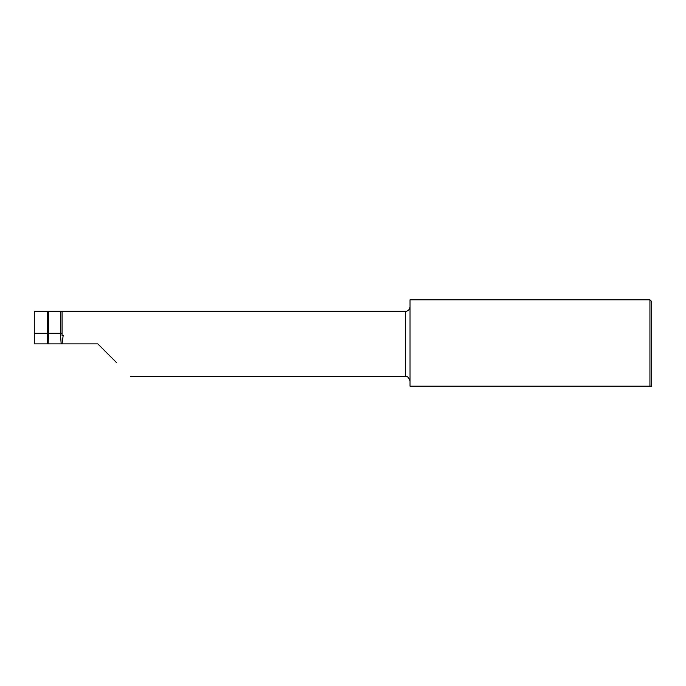 <?xml version="1.0" encoding="UTF-8"?>
<svg xmlns="http://www.w3.org/2000/svg" width="686" height="686" viewBox="0 0 686 686"><rect width="100%" height="100%" fill="white"/><g stroke="black" fill="none" stroke-linecap="round" stroke-linejoin="round"><path stroke-width="1.03" d="M651.7 343.883L651.7 386.192L649.934 386.192L649.934 299.808L651.7 301.574L651.7 343.883M649.934 299.808L410.031 299.808L410.031 386.192L649.934 386.192M34.3 333.302L34.3 343.883L48.149 343.883L48.526 333.302L47.24 333.302L47.24 311.247L34.3 311.247L34.3 333.302L47.24 333.302L47.617 343.883M130.434 376.52L405.623 376.52L405.623 311.247L62.066 311.247L62.066 335.437L63.181 335.437L62.066 343.883L97.806 343.883L116.671 362.748M62.066 311.247L48.526 311.247L48.526 333.302L60.377 333.302L61.183 343.883L62.066 343.883M47.24 311.247L48.526 311.247M48.149 343.883L61.183 343.883M60.377 311.247L60.377 333.302L62.066 333.302M405.623 376.52C407.218 375.919 408.685 377.386 410.031 380.927M405.623 311.247C405.949 311.461 409.473 311.041 410.031 306.839"/></g></svg>
